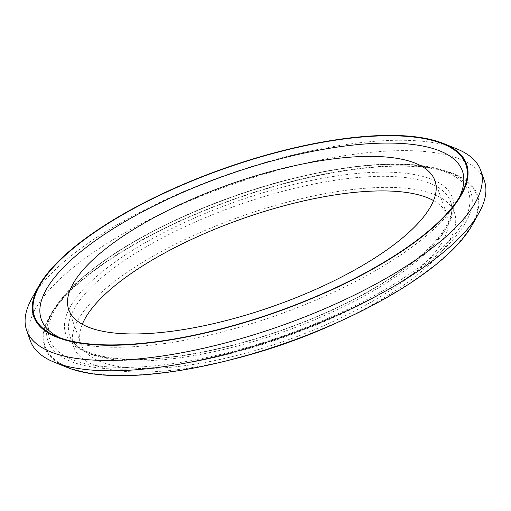 <?xml version="1.0" encoding="UTF-8"?>
<svg xmlns="http://www.w3.org/2000/svg" width="511" height="511" viewBox="0 0 511 511"><rect width="100%" height="100%" fill="white"/><g stroke="black" fill="none" stroke-linecap="round" stroke-linejoin="round"><path stroke-width="0.38" stroke-dasharray="2.56 1.92" d="M445.49 255.96A228.666 76.222 160.6 0 1 176.391 370.743A228.666 76.222 160.6 0 1 50.148 316.347A228.666 76.222 160.6 0 1 235.533 198.824A228.666 76.222 160.6 0 1 453.647 174.251A228.666 76.222 160.6 0 1 445.49 255.96M67.395 367.518A229.439 76.484 160.6 0 1 235.443 198.581A229.439 76.484 160.6 0 1 472.266 224.942M232.639 359.29A201.877 67.292 160.6 0 1 73.597 346.752A201.877 67.292 160.6 0 1 241.658 216.223A201.877 67.292 160.6 0 1 454.426 212.64A201.877 67.292 160.6 0 1 427.017 266.665A201.877 67.292 160.6 0 1 338.333 322.064M433.545 200.593A194.11 64.705 160.6 0 1 447.099 215.22A194.11 64.705 160.6 0 1 420.751 267.17A194.11 64.705 160.6 0 1 224.003 358.562A194.11 64.705 160.6 0 1 80.917 344.171A194.11 64.705 160.6 0 1 82.316 324.281M459.082 197.712A223.23 74.414 160.6 0 1 457.549 200.631A223.23 74.414 160.6 0 1 432.102 230.761A223.23 74.414 160.6 0 1 243.785 325.961A223.23 74.414 160.6 0 1 63.639 339.349A223.23 74.414 160.6 0 1 60.611 338.039M31.886 298.379A240.7 80.233 160.6 0 1 227.025 174.673A240.7 80.233 160.6 0 1 456.623 148.81M30.29 340.658A240.7 80.233 160.6 0 1 230.672 185.027A240.7 80.233 160.6 0 1 484.358 180.76M440.418 252.23A224.137 74.715 160.6 0 1 176.646 364.739A224.137 74.715 160.6 0 1 52.901 311.423A224.137 74.715 160.6 0 1 78.445 281.165A224.137 74.715 160.6 0 1 267.534 185.582A224.137 74.715 160.6 0 1 448.415 172.137A224.137 74.715 160.6 0 1 440.418 252.23M93.628 279.121A204.981 68.327 -19.4 0 0 253.156 339.655A204.981 68.327 -19.4 0 0 430.652 178.895A204.981 68.327 -19.4 0 0 93.628 279.121M79.933 280.213A221.94 73.98 -19.4 0 0 252.664 345.755A221.94 73.98 -19.4 0 0 444.845 171.696A221.94 73.98 -19.4 0 0 79.933 280.213M423.127 255.621A201.877 67.292 -19.4 0 0 450.536 201.596A201.877 67.292 -19.4 0 0 301.726 186.636A201.877 67.292 -19.4 0 0 97.109 281.682A201.877 67.292 -19.4 0 0 69.707 335.708A201.877 67.292 -19.4 0 0 218.51 350.667A201.877 67.292 -19.4 0 0 423.127 255.621M453.647 174.251L448.415 172.137C426.857 163.75 396.146 161.872 356.301 166.509C309.525 172.284 260.68 185.186 209.759 205.211C153.785 227.759 110.14 252.913 78.822 280.673C67.101 291.289 58.458 301.541 52.901 311.423L50.148 316.347M454.426 212.64L450.536 201.596C455.033 213.822 447.163 229.95 426.928 249.981C404.316 271.264 372.072 291.513 330.195 310.726C281.254 333.063 224.297 349.965 176.793 356.269C117.223 364.803 75.021 354.813 69.707 335.708L73.597 346.752M68.761 309.653L80.917 344.171M434.944 180.696L447.099 215.22M457.549 200.631L460.852 194.71M63.639 339.349L57.353 336.806"/><path stroke-width="0.77" d="M443.605 143.546L456.623 148.81A240.7 80.233 160.6 0 1 480.71 170.399L484.358 180.76A240.7 80.233 160.6 0 1 479.114 212.678L472.266 224.942A229.439 76.484 160.6 0 1 446.116 255.909A229.439 76.484 160.6 0 1 252.555 353.759A229.439 76.484 160.6 0 1 67.395 367.518L54.377 362.254A240.7 80.233 160.6 0 1 30.29 340.658L26.642 330.304A240.7 80.233 160.6 0 1 31.886 298.379L38.734 286.122A229.439 76.484 160.6 0 1 224.744 168.202A229.439 76.484 160.6 0 1 443.605 143.546A229.439 76.484 160.6 0 1 435.417 225.53A229.439 76.484 160.6 0 1 165.404 340.703A229.439 76.484 160.6 0 1 38.734 286.122M338.333 322.064A201.877 67.292 160.6 0 1 232.639 359.29M82.316 324.281A194.11 64.705 160.6 0 1 242.521 218.663A194.11 64.705 160.6 0 1 433.545 200.593M408.589 232.646A194.11 64.705 160.6 0 1 211.848 324.038A194.11 64.705 160.6 0 1 68.761 309.653A194.11 64.705 160.6 0 1 230.359 184.139A194.11 64.705 160.6 0 1 434.944 180.696A194.11 64.705 160.6 0 1 408.589 232.646M60.611 338.039A223.23 74.414 160.6 0 1 227.133 174.986A223.23 74.414 160.6 0 1 459.082 197.712M434.791 225.581A228.666 76.222 160.6 0 1 241.888 323.093A228.666 76.222 160.6 0 1 57.353 336.806A228.666 76.222 160.6 0 1 224.834 168.445A228.666 76.222 160.6 0 1 460.852 194.71A228.666 76.222 160.6 0 1 434.791 225.581M480.71 170.399A240.7 80.233 160.6 0 1 448.032 234.817A240.7 80.233 160.6 0 1 204.068 348.144A240.7 80.233 160.6 0 1 26.642 330.304M479.114 212.678A240.7 80.233 160.6 0 1 451.679 245.171A240.7 80.233 160.6 0 1 248.627 347.819A240.7 80.233 160.6 0 1 54.377 362.254"/></g></svg>
